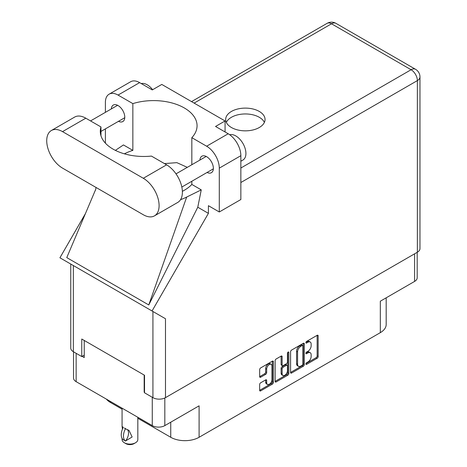 <?xml version="1.0" encoding="UTF-8"?>
<svg xmlns="http://www.w3.org/2000/svg" width="467" height="467" viewBox="0 0 467 467"><rect width="100%" height="100%" fill="white"/><g stroke="black" fill="none" stroke-linecap="round" stroke-linejoin="round"><path stroke-width="0.7" d="M271.21 364.342L270.2 363.758A3.759 2.172 120 0 0 268.321 363.945A3.759 2.172 120 0 0 265.665 368.551L266.675 369.134A3.759 2.172 120 0 1 269.331 364.529A3.759 2.172 120 0 1 271.21 364.342A3.759 2.172 120 0 1 271.992 366.064L271.992 379.659A3.759 2.172 120 0 1 270.352 383.442A3.759 2.172 120 0 1 267.451 384.452A3.759 2.172 120 0 1 266.675 382.73L266.675 380.465A1.407 0.811 120 0 0 266.383 379.823A1.407 0.811 120 0 0 265.682 379.893L260.662 382.788A1.407 0.811 120 0 0 259.67 384.51L259.67 390.307A1.407 0.811 120 0 0 259.961 390.949A1.407 0.811 120 0 0 260.662 390.879L272.389 384.108A1.407 0.811 120 0 0 273.382 382.385L273.382 361.732A1.407 0.811 120 0 0 273.09 361.09A1.407 0.811 120 0 0 272.389 361.16L260.662 367.926A1.407 0.811 120 0 0 259.67 369.648L259.67 376.647A1.407 0.811 120 0 0 259.961 377.295A1.407 0.811 120 0 0 260.662 377.225L265.682 374.324A1.407 0.811 120 0 0 266.675 372.602L266.675 369.134M288.139 352.065L288.834 352.468A0.987 0.566 120 0 0 288.629 352.013A0.987 0.566 120 0 0 288.139 352.065A0.987 0.566 120 0 0 287.444 353.268L287.444 361.989A1.407 0.811 120 0 1 286.452 363.711L283.125 365.632A1.407 0.811 120 0 1 282.418 365.702A1.407 0.811 120 0 1 282.126 365.06L282.126 356.683A1.407 0.811 120 0 0 281.834 356.041A1.407 0.811 120 0 0 281.134 356.111L282.126 356.683M290.573 351.809L290.573 372.462A1.407 0.811 120 0 0 290.865 373.104A1.407 0.811 120 0 0 291.571 373.034L303.293 366.262A1.407 0.811 120 0 0 304.291 364.546L304.291 343.887A1.407 0.811 120 0 0 303.999 343.245A1.407 0.811 120 0 0 303.293 343.315L291.571 350.087A1.407 0.811 120 0 0 290.573 351.809M307.963 361.96L306.597 362.748A0.987 0.566 120 0 0 305.955 363.618A0.987 0.566 120 0 0 306.107 364.406A0.987 0.566 120 0 0 306.597 364.359L317.157 358.259A1.407 0.811 120 0 0 318.15 356.543L318.15 335.884A1.407 0.811 120 0 0 317.864 335.242A1.407 0.811 120 0 0 317.157 335.312L306.597 341.406A0.987 0.566 120 0 0 305.955 342.276A0.987 0.566 120 0 0 306.107 343.064A0.987 0.566 120 0 0 306.597 343.012L307.963 342.223A4.495 2.598 120 0 1 310.216 342.002A4.495 2.598 120 0 1 311.145 344.062L311.145 345.784A4.495 2.598 120 0 1 307.963 351.289L306.597 352.077A0.987 0.566 120 0 0 305.955 352.947A0.987 0.566 120 0 0 306.107 353.735A0.987 0.566 120 0 0 306.597 353.688L307.963 352.894A4.495 2.598 120 0 1 310.216 352.673A4.495 2.598 120 0 1 311.145 354.733L311.145 356.455A4.495 2.598 120 0 1 307.963 361.96M275.121 381.364L286.831 374.604L287.841 375.188A1.407 0.811 120 0 0 288.834 373.466L288.834 352.468M287.841 375.188L276.114 381.959A1.407 0.811 120 0 1 275.413 382.024A1.407 0.811 120 0 1 275.121 381.381L275.121 360.728A1.407 0.811 120 0 1 276.114 359.006L281.134 356.111M417.189 252.326L417.189 277.795A8.879 5.125 180 0 1 414.585 281.42L380.319 301.203L380.319 332.65L199.094 437.281A20.046 11.57 180 0 1 170.747 437.281L170.747 422.197M199.094 437.281L199.094 405.829L164.822 425.618A8.879 5.125 180 0 1 152.271 425.618L76.139 381.662A8.879 5.125 180 0 1 73.535 378.036L73.535 351.809M110.405 401.445L110.405 402.443L122.074 409.174M137.823 418.269L170.747 437.281M110.405 402.443A20.046 11.57 180 0 1 106.4 399.133M386.186 297.812L386.186 324.466A20.046 11.57 180 0 1 380.319 332.65M144.525 391.976L144.169 392.181L144.525 392.385M144.169 392.181L144.169 375.054M82.11 356.35L84.235 357.582L84.235 340.455M310.216 352.673L309.201 352.089A4.495 2.598 120 0 0 306.953 352.311L307.963 352.894M305.978 352.877L306.953 352.311M310.216 342.002L309.201 341.418A4.495 2.598 120 0 0 306.953 341.64L307.963 342.223M305.978 342.2L306.953 341.64M305.978 363.548L316.147 357.675A1.407 0.811 120 0 0 317.14 355.953L317.14 335.324M290.573 372.438L302.283 365.679A1.407 0.811 120 0 0 303.276 363.956L303.276 343.327M302.202 365.287A0.987 0.566 120 0 0 302.896 364.085L302.896 345.954A0.987 0.566 120 0 0 302.692 345.504A0.987 0.566 120 0 0 302.202 345.551L300.76 346.386A4.495 2.598 120 0 0 297.578 351.89L297.578 364.283A4.495 2.598 120 0 0 298.512 366.344A4.495 2.598 120 0 0 300.76 366.122L302.202 365.287M302.692 345.504L301.682 344.92A0.987 0.566 120 0 0 301.192 344.967L302.202 345.551M298.512 366.344L297.502 365.76A4.495 2.598 120 0 1 296.568 363.7L296.568 351.307A4.495 2.598 120 0 1 299.75 345.802L301.192 344.967M281.116 356.123L281.116 364.476A1.407 0.811 120 0 0 281.408 365.118L282.418 365.702M287.824 352.334L287.824 372.882L288.834 373.466M282.126 373.752A3.759 2.172 120 0 0 282.909 375.474A3.759 2.172 120 0 0 285.804 374.464A3.759 2.172 120 0 0 287.444 370.681L287.444 365.894A1.407 0.811 120 0 0 287.152 365.247A1.407 0.811 120 0 0 286.452 365.317L283.125 367.237A1.407 0.811 120 0 0 282.126 368.959L282.126 373.752L281.116 373.168A3.759 2.172 120 0 0 281.893 374.89L282.909 375.474M287.152 365.247L286.143 364.663A1.407 0.811 120 0 0 285.436 364.733L286.452 365.317M281.116 373.168L281.116 368.375A1.407 0.811 120 0 1 282.109 366.653L285.436 364.733M286.831 374.604A1.407 0.811 120 0 0 287.824 372.882M267.451 384.452L266.441 383.868A3.759 2.172 120 0 1 265.665 382.146L265.665 379.904M260.662 377.225L259.67 376.647L264.666 373.74A1.407 0.811 120 0 0 265.665 372.018L265.665 368.551M260.662 390.879L259.67 390.307L271.38 383.524A1.407 0.811 120 0 0 272.372 381.802L272.372 361.166L273.382 361.732M154.478 215.859L177.764 202.415A22.334 12.895 -120 0 0 182.387 192.188A22.334 12.895 -120 0 0 166.596 164.833L151.436 156.083A43.524 25.13 0 0 1 100.288 131.338A43.524 25.13 0 0 1 100.96 126.942L85.805 118.186A22.334 12.895 -120 0 0 74.638 117.083L51.352 130.526A22.334 12.895 -120 0 0 47.926 148.424A22.334 12.895 -120 0 0 62.52 168.108L143.311 214.75A22.334 12.895 -120 0 0 154.478 215.859A22.334 12.895 -120 0 0 159.101 205.632A22.334 12.895 -120 0 0 143.311 178.277L62.52 131.63A22.334 12.895 -120 0 0 51.352 130.526M141.273 83.575A14.319 8.266 60 0 1 152.621 89.722M229.729 134.759A14.319 8.266 60 0 1 240.33 139.785A14.319 8.266 60 0 1 245.916 153.462A14.319 8.266 60 0 1 242.951 160.018L240.855 161.226M207.079 172.463A9.521 5.499 -120 0 0 211.399 172.697A9.521 5.499 -120 0 0 213.366 168.342A9.521 5.499 -120 0 0 209.21 158.757A9.521 5.499 -120 0 0 201.878 156.206A9.521 5.499 -120 0 0 199.917 160.064M118.49 121.321A9.521 5.499 -120 0 0 122.809 121.554A9.521 5.499 -120 0 0 124.782 117.194A9.521 5.499 -120 0 0 120.626 107.614A9.521 5.499 -120 0 0 113.288 105.063A9.521 5.499 -120 0 0 111.333 108.922M259.284 127.514A19.684 11.366 0 0 0 265.046 119.476A19.684 11.366 0 0 0 252.898 108.974A19.684 11.366 0 0 0 231.439 111.438A19.684 11.366 0 0 0 225.672 119.476A19.684 11.366 0 0 0 237.826 129.978A19.684 11.366 0 0 0 259.284 127.514M226.337 122.395A19.684 11.366 180 0 1 231.439 117.281A19.684 11.366 180 0 1 250.475 114.345A19.684 11.366 180 0 1 264.386 122.395M109.103 94.182L130.667 81.737A17.898 10.332 60 0 1 139.615 82.618L118.052 95.07A17.898 10.332 -120 0 0 109.103 94.182A17.898 10.332 -120 0 0 105.396 102.378L105.396 112.349M417.37 252.221L417.37 80.604A8.879 5.125 180 0 0 419.973 76.979L419.973 248.596A8.879 5.125 180 0 1 417.37 252.221L165.481 397.651A8.879 5.125 180 0 1 152.925 397.651L152.925 311.489L165.481 318.739L152.044 310.981L208.41 213.355L208.41 205.69L219.292 211.977L219.292 168.138A17.898 10.332 -120 0 0 206.636 146.218L228.2 133.766L215.544 126.458L225.065 120.965L161.786 84.434L152.271 89.927L139.615 82.618M228.2 133.766A17.898 10.332 60 0 1 240.855 155.686L219.292 168.138M219.292 211.977L240.855 199.526L240.855 155.686M206.636 146.218L191.832 137.672L191.832 164.734M191.832 181.266L191.832 184.43A43.524 25.13 180 0 1 184.313 190.262L183.601 190.67A43.524 25.13 180 0 1 182.375 191.353M180.548 199.672A53.693 30.997 0 0 0 186.683 197.056L201.254 189.871L191.832 184.43M201.254 189.871L197.78 207.22L208.41 213.355M95.665 189.468L66.769 257.609L148.775 304.957L197.78 207.22M152.044 310.981L59.916 257.79L85.443 213.571M124.385 153.83A43.524 25.13 180 0 1 132.856 150.38L132.856 103.616L118.052 95.07M105.396 143.147L105.396 128.88M132.856 150.38L123.434 144.939L115.396 150.374M152.925 311.489L73.354 265.548L73.354 351.704L81.754 356.554L84.235 355.124M73.354 351.704A8.879 5.125 180 0 1 70.751 348.078L70.751 264.048M152.925 397.651L144.525 392.794L144.525 375.258L81.754 339.019L81.754 356.554M73.354 265.548C69.968 263.592 69.968 263.592 73.354 265.548M191.832 137.672A43.524 25.13 0 0 0 197.062 125.728A43.524 25.13 0 0 0 132.856 103.616M225.065 131.951L225.065 120.965M187.308 167.344L176.853 162.65L164.454 163.596M186.683 197.056L148.775 304.957M100.96 135.739L100.96 126.942M137.823 417.276L137.823 439.558A7.875 4.547 180 0 1 135.512 442.774L133.994 443.65A5.727 3.304 180 0 1 125.897 443.65L124.38 442.774A7.875 4.547 180 0 1 122.074 439.558L122.074 438.414M122.447 429.126L122.074 426.441L123.376 427.393M123.206 427.492A11.523 6.655 120 0 0 123.206 439.745L125.605 440.936A8.879 5.125 -60 0 0 127.269 429.494M125.43 441.035A11.523 6.655 -60 0 1 125.43 428.776L129.026 430.405L132.143 436.972L125.605 440.936M135.512 442.774A7.875 4.547 180 0 1 124.38 442.774L125.897 443.65M125.43 428.776L124.38 428.017L125.605 428.677M414.585 281.42L414.585 253.826M164.822 397.989L164.822 425.618M152.271 425.618L152.271 397.265M76.139 353.315L76.139 381.662M305.903 353.286L306.597 353.688M305.903 342.615L306.597 343.012M317.157 335.312L318.15 335.884M317.14 355.953L318.15 356.543M316.147 357.675L317.157 358.259M305.903 363.956L306.597 364.359M303.293 343.315L304.291 343.887M303.276 363.956L304.291 364.546M302.283 365.679L303.293 366.262M290.573 372.462L291.571 373.034M299.75 345.802L300.76 346.386M296.568 351.307L297.578 351.89M296.568 363.7L297.578 364.283M275.121 381.381L276.114 381.959M281.116 364.476L282.126 365.06M282.109 366.653L283.125 367.237M281.116 368.375L282.126 368.959M265.682 379.893L266.675 380.465M265.665 382.146L266.675 382.73M265.665 372.018L266.675 372.602M264.666 373.74L265.682 374.324M272.372 381.802L273.382 382.385M271.38 383.524L272.389 384.108M240.855 168.021L411.094 69.735L331.517 23.788L194.132 103.108M165.481 318.739L165.481 397.651M419.973 76.979A8.879 8.879 0 0 0 415.531 69.291A8.879 5.125 120 0 0 411.094 69.735A8.879 5.125 60 0 1 417.37 80.604L240.855 182.515M327.081 23.35A8.879 5.125 60 0 1 331.517 23.788A8.879 5.125 120 0 1 335.954 23.35A8.879 8.879 0 0 0 327.081 23.35L191.534 101.608M85.805 118.186L62.52 131.63M166.596 164.833L143.311 178.277M176.012 173.864L206.198 156.439M90.54 120.924L117.608 105.297M100.96 131.437L124.771 117.696M181.826 187.045L213.355 168.838M96.068 187.477L95.478 190.267M415.531 69.291L335.954 23.35M122.074 408.181L122.074 426.441"/></g></svg>
